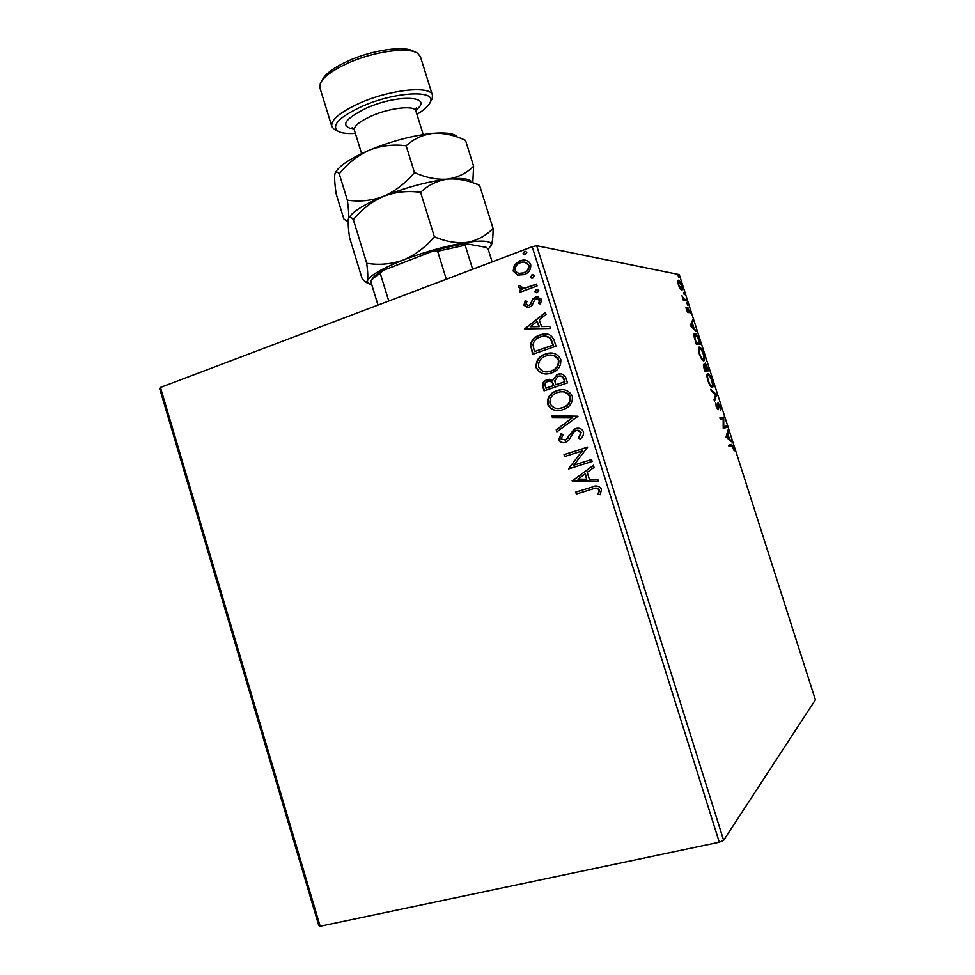 <?xml version="1.0" encoding="UTF-8"?>
<svg xmlns="http://www.w3.org/2000/svg" width="975" height="975" viewBox="0 0 975 975"><rect width="100%" height="100%" fill="white"/><g stroke="black" fill="none" stroke-linecap="round" stroke-linejoin="round"><path stroke-width="1.46" d="M318.825 925.628L159.608 388.379L160.448 387.441L320.166 926.25L318.825 925.628M680.111 288.697L678.405 284.907L677.747 281.312L678.442 280.191C679.331 280.325 680.392 282.092 681.659 285.468C682.512 288.624 682.549 290.209 681.769 290.209L680.111 288.697M686.534 300.897L683.438 300.483L681.952 295.681L683.938 299.033L686.108 299.532L686.534 300.897M686.437 310.001L686.022 307.393L687.631 311.33L687.887 307.613L690.178 313.353L688.338 308.978L688.082 312.707L686.437 310.001M699.124 340.214L700.44 344.333L696.345 344.285L694.261 337.289C693.798 334.401 694.029 333.072 694.943 333.316C696.065 333.182 697.466 335.473 699.124 340.214L698.746 340.336M708.91 370.805L704.913 371.061L704.096 368.513C703.255 365.771 703.146 364.382 703.779 364.321L705.169 365.954L705.291 363.09L708.91 370.805M716.601 394.814L714.541 401.152L714.053 399.64L715.626 394.826L711.238 390.853L710.763 389.342L716.527 394.582L715.589 395.131L714.09 399.738M726.582 425.977L727.021 427.355L723.218 428.293L723.194 418.616L720.318 419.238L719.879 417.848L723.718 417.032L723.755 426.66L726.582 425.977L725.558 426.294L725.985 427.611M731.591 445.88L729.093 446.66L728.642 445.258L731.628 444.417L733.529 447.367L734.187 450.889L731.969 445.807L729.093 446.648M723.645 840.292L815.392 699.831L679.27 274.609L536.701 245.712L723.645 840.292L719.294 842.217L320.166 926.25M726.046 437.117L727.898 430.109L727.764 433.765L729.385 438.823L731.652 441.821L726.046 437.117M720.318 406.124L720.769 410.292L718.514 403.894L718.1 409.805L716.223 406.746L715.772 403.138L717.697 408.428L718.075 402.517L719.952 406.234M712.237 387.489L712.14 387.489C711.043 387.562 709.642 385.357 707.947 380.872C706.668 376.082 706.631 373.693 707.801 373.693C708.922 373.535 710.348 375.753 712.079 380.372C713.322 385.028 713.371 387.404 712.237 387.489M703.706 360.823C702.585 360.969 701.135 358.715 699.368 354.059C698.1 349.306 698.076 346.978 699.282 347.063C700.428 346.99 701.866 349.269 703.609 353.888C704.84 358.52 704.876 360.835 703.706 360.823M690.373 325.626L692.652 319.983L692.384 323.188L693.981 328.197L696.357 331.585L690.373 325.626M687.631 305.175L686.9 302.896L687.631 305.175M684.279 294.718L683.548 292.451L684.279 294.718M678.832 277.704L678.076 275.438L678.832 277.704M517.554 275.06L513.179 271.038L514.373 264.956L519.797 260.873L522.588 260.179C526.342 259.655 529.047 261.093 530.68 264.493C531.119 269.514 528.925 272.902 524.111 274.658L517.554 275.06L513.179 271.038M537.079 285.967L520.126 292.207L519.541 290.318L522.027 289.404L518.225 287.162L518.359 285.529L520.431 285.76L520.394 286.711L524.867 288.039L536.494 284.078L537.079 285.967M523.916 305.333L525.184 300.824L526.975 301.397L525.952 304.456L528.803 305.455L530.193 304.444L532.996 298.667L536.433 296.802L541.588 299.276L540.503 304.005L538.59 303.493L539.565 300.251L536.104 298.947L534.617 299.983L531.899 305.748L528.657 307.539L523.916 305.333L525.598 300.958M554.178 340.446L555.982 346.174L532.643 354.339L530.497 344.504C531.862 339.617 534.982 336.46 539.833 335.047L541.04 334.657C547.255 332.633 551.631 334.559 554.178 340.446M567.499 382.883L544.062 390.841L542.977 387.355C541.978 383.784 543.173 381.298 546.536 379.897L552.679 380.335L557.444 374.4C561.332 373.096 564.159 374.278 565.951 377.947L567.499 382.883M577.968 416.215L556.896 431.876L556.25 429.817L572.203 417.934L552.496 417.824L551.862 415.764L577.968 416.215M591.557 459.53L592.166 461.443L568.486 468.938L582.221 450.938L564.622 456.568L564.025 454.667L587.657 447.086L573.922 465.124L591.557 459.53L573.922 465.124M592.105 489.145L576.335 494.033L575.737 492.119L591.74 487.159C595.822 485.062 599.077 485.721 601.526 489.133L600.247 494.703L598.102 494.288L599.077 489.913C597.163 487.927 594.835 487.671 592.105 489.145L576.335 494.033M719.294 842.217L532.192 246.736L160.448 387.441M572.264 481.004L593.361 465.27L594.019 467.354L587.194 472.314L589.388 479.298L597.821 479.481L598.479 481.565L572.167 480.687M583.513 431.754C583.854 434.826 582.709 437.239 580.076 439.018L578.394 437.848L581.124 432.681C580.015 430.548 578.309 429.829 576.018 430.523L573.897 431.901L568.815 440.188L565.537 442.321C562.502 443.332 560.223 442.455 558.675 439.688L561.161 433.631L563.062 434.643L561.088 438.933L565.707 440.078L574.19 429.146L575.457 428.61C579.016 427.489 581.697 428.537 583.513 431.754M562.989 409.622C556.335 411.962 551.228 410.219 547.645 404.406C546.926 398.08 549.534 393.681 555.47 391.219L556.92 390.67C563.587 388.294 568.705 390.061 572.276 395.972C572.983 401.968 570.582 406.234 565.061 408.781L562.989 409.622M551.497 372.938C544.879 375.338 539.784 373.657 536.213 367.867C535.628 360.884 538.7 356.289 545.452 354.047C552.082 351.609 557.176 353.328 560.735 359.214C561.332 365.844 558.468 370.342 552.167 372.694L551.497 372.938M524.696 328.916L545.378 312.402L546.024 314.462L539.333 319.678L541.503 326.564L549.778 326.43L550.424 328.49L524.696 328.916M537.31 292.549L534.885 291.683L536.786 289.27L538.761 290.257L537.31 292.549M532.777 278.094L530.351 277.241L532.338 274.816L534.227 275.803L532.777 278.094M525.391 254.56L522.978 253.732L525.062 251.27L526.841 252.269L525.391 254.56M532.192 246.736L536.701 245.712M540.004 335.047L541.137 334.778M576.773 493.898L575.737 492.119M576.176 491.985L592.373 486.964M600.356 494.508L598.102 494.288M598.528 494.154L599.125 491.278M599.552 491.144L599.077 489.913M599.503 489.779C597.577 487.793 595.25 487.549 592.52 489.023M572.605 480.565L593.409 465.428M598.431 481.431L572.703 480.882M586.694 479.249L585.439 473.777L577.907 479.066L586.694 479.249L585.012 473.899M568.803 468.427L582.221 450.938M565.061 456.434L564.025 454.667M564.476 454.569L587.669 447.135M580.332 438.799L578.394 437.848M578.833 437.763L581.124 432.681M581.551 432.607L576.92 430.316M564.83 442.516C562.209 442.967 560.308 441.992 559.126 439.603L558.675 439.688M559.126 439.603L561.405 433.765M565.293 440.371L567.523 438.311M567.962 438.238L569.132 435.203M569.571 435.13L575.457 428.61M575.896 428.525L576.895 428.269M557.286 431.596L556.25 429.817M556.701 429.743L572.203 417.934M572.642 417.873L552.496 417.824M552.959 417.763L552.337 415.764M559.845 410.353C554.495 411.109 550.582 409.11 548.108 404.345L547.645 404.406M548.108 404.345C547.389 398.032 549.997 393.644 555.933 391.182L556.92 390.67M557.383 390.634L561.234 389.768M559.808 408.33L564.464 407.014C568.888 405.003 570.838 401.602 570.326 396.801C568.376 392.925 565.244 391.268 560.954 391.852M557.517 392.572L556.42 392.986C551.679 394.924 549.534 398.434 550.01 403.516C552.91 408.208 557.042 409.61 562.38 407.721L564.013 407.075C568.449 405.052 570.399 401.651 569.875 396.849C567.011 392.06 562.892 390.634 557.517 392.572M544.489 390.695L543.441 387.331C542.441 383.748 543.636 381.262 546.999 379.86L546.975 379.726M547.438 379.702L549.242 379.299M557.091 374.534L552.679 380.335M557.895 374.376L560.04 373.913M564.257 379.604L563.806 379.628C562.904 376.606 560.978 375.485 558.041 376.289L554.787 380.701L555.75 384.772L564.939 381.773L564.257 379.604C563.623 377.069 562.075 375.875 559.626 376.009M553.508 384.589L553.044 384.625C552.167 381.786 550.363 380.786 547.609 381.603L547.292 381.725C545.317 382.553 544.635 384.04 545.244 386.173L546.317 388.099L553.812 385.552L553.508 384.589C552.91 382.249 551.484 381.152 549.23 381.31M553.812 385.552L553.044 384.625M545.866 388.135L553.349 385.588M564.939 381.773L563.806 379.628M555.75 384.772L564.488 381.798M547.121 373.852C542.295 374.193 538.822 372.194 536.689 367.843L536.213 367.867M536.689 367.843C536.104 360.884 539.175 356.277 545.915 354.047L545.452 354.047M545.915 354.047L550.912 353.072M547.255 371.804L551.826 370.853C556.896 369.001 559.223 365.418 558.797 360.104C557.152 356.582 554.409 354.937 550.558 355.156M546.037 355.948C540.686 357.715 538.2 361.396 538.578 366.953C541.466 371.621 545.573 372.986 550.887 371.048L551.375 370.866C556.445 369.025 558.773 365.442 558.346 360.104C555.494 355.339 551.387 353.949 546.037 355.948M533.069 354.181L530.497 344.504M530.973 344.504C532.338 339.629 535.458 336.472 540.308 335.059L539.833 335.047M540.308 335.059L545.988 334.011M550.619 338.24L550.156 338.227C547.597 336.022 544.684 335.485 541.43 336.619L540.418 336.936C536.433 338.081 533.959 340.677 532.996 344.723L534.434 351.622L553.434 345.126L550.619 338.24L545.317 336.107M534.434 351.622L552.983 345.113L550.156 338.227M525.074 328.624L545.476 312.719M549.79 326.454L541.503 326.564M530.229 326.771L539.321 326.637L537.201 321.336L530.229 326.771L538.858 326.613L537.201 321.336M527.889 305.626L528.803 305.455M529.279 305.492L530.193 304.444M530.668 304.48L532.996 298.667M533.459 298.716L535.421 297.095M535.897 297.143L538.407 296.741M540.552 303.932L538.59 303.493M539.053 303.53L539.565 300.251M540.04 300.3L537.749 298.777M527.304 307.686L524.392 305.37M536.482 292.707L534.885 291.683M535.36 291.732L536.323 289.404M536.798 289.453L537.627 289.295M520.553 292.049L519.541 290.318M520.028 290.379L522.027 289.404M522.515 289.465L518.225 287.162M518.712 287.223L518.359 285.529M518.846 285.59L520.431 285.76M522.893 288.137L524.867 288.039M525.354 288.088L536.555 284.298M531.899 278.253L530.351 277.241M530.827 277.302L531.789 274.95M532.265 275.023L533.154 274.865M513.667 271.111L514.373 264.956M514.861 265.029L519.797 260.873M520.284 260.959L525.598 260.301M519.066 275.352L518.042 275.133M519.59 273.329L524.026 272.842C527.621 271.586 529.303 269.1 529.072 265.358L525.074 262.299M520.394 262.75C516.799 264.018 515.08 266.528 515.251 270.27C516.592 272.768 518.7 273.78 521.552 273.293L523.538 272.768C527.146 271.513 528.828 269.015 528.596 265.285C527.317 262.775 525.281 261.751 522.478 262.214L520.394 262.75M524.428 254.731L522.978 253.732M523.453 253.817L524.416 251.428M524.891 251.526L525.878 251.355M728.654 445.258L730.604 444.734L731.762 445.831M727.387 431.913L728.374 431.608M726.765 434.082L727.764 433.765M728.422 439.116L729.385 438.823M730.214 440.615L731.165 440.322M727.569 434.46L726.923 436.751L728.812 438.336L727.569 434.46L726.57 434.777M726.022 437.032L726.923 436.751M727.85 438.64L728.812 438.336M719.916 417.946L723.718 417.032M722.694 417.349L723.816 417.337M722.804 417.666L722.792 418.702M725.558 426.294L723.755 426.66M717.673 404.162L718.514 403.894M717.49 408.488L717.515 409.317L718.526 408.988M715.747 404.381L716.357 404.186M717.697 403.211L718.246 403.979M715.613 394.875L716.527 394.582M707.216 374.107L708.325 375.07M712.043 386.015L711.774 387.404M708.252 375.07C707.314 375.082 707.338 376.984 708.338 380.774C709.703 384.382 710.836 386.161 711.713 386.112L711.799 386.1C712.713 386.063 712.676 384.174 711.689 380.457C710.287 376.716 709.142 374.924 708.252 375.07M710.787 386.441L711.799 386.1M703.365 365.028L703.901 365.808M704.901 363.773L705.473 364.553M707.436 369.671L707.826 370.878M705.547 369.781L708.069 369.452L705.742 364.467L706.582 369.549L708.069 369.452M704.559 369.952L706.18 369.574L704.23 365.698L704.888 369.659L706.18 369.574M703.426 365.966L704.108 365.735M705.571 369.878L706.582 369.549M704.949 364.723L705.632 364.492M698.648 347.49L699.757 348.441C698.77 348.38 698.783 350.232 699.77 353.998C701.196 357.74 702.366 359.556 703.267 359.446C704.206 359.482 704.182 357.642 703.207 353.949C701.805 350.196 700.635 348.367 699.721 348.441M703.548 359.361L703.304 360.738M702.256 359.787L703.267 359.446M698.965 343.176L699.331 344.321M694.237 333.718L695.419 334.693M696.016 343.261L699.587 342.968L697.844 337.825L695.382 334.693L694.882 338.033L696.333 342.908L699.587 342.968M692.006 321.457L693.128 321.47M692.128 321.811L691.372 323.542L692.384 323.188M693.225 328.453L693.981 328.197M695.126 330.354L695.882 330.098M692.603 327.844L693.371 327.588L692.14 323.749L690.446 325.699M692.14 323.749L691.348 325.577L693.371 327.588M690.592 325.845L691.348 325.577M687.546 308.502L687.936 309.124M687.619 309.233L688.24 309.014M687.351 311.427L687.424 312.146M687.765 312.536L688.411 312.305M683.122 299.496L686.108 299.532M685.108 299.886L685.376 300.739M677.82 280.715L678.649 281.58M681.318 288.844L681.245 290.038M677.771 281.909L678.588 281.617M681.293 288.844L681.269 285.407L678.783 281.543L678.795 284.98L681.22 288.844M446.318 279.24L437.641 251.257L433.826 250.782C445.928 247.37 456.641 245.017 465.977 243.701L486.452 247.406L488.219 249.295L491.461 244.822C492.619 241.13 493.143 235.645 493.045 228.382C486.111 235.682 477.506 240.325 467.257 242.324C456.848 243.494 445.892 241.642 434.387 236.791C425.514 247.236 415.143 254.987 403.297 260.033C391.219 264.249 379.031 265.322 366.722 263.262C367.855 271.928 368.075 277.814 367.368 280.91L366.003 282.323L362.261 279.045L349.538 237.486C348.307 229.015 347.953 222.946 348.465 219.253L348.575 218.778C349.391 216.413 350.976 216.694 353.328 219.607L366.722 263.262M371.865 279.837C372.487 277.461 376.179 274.341 382.943 270.502L433.826 250.782M382.943 270.502L380.299 273.451C374.827 276.717 371.658 279.423 370.805 281.58L378.02 305.09M388.769 301.019L380.299 273.451M465.977 243.701L465.16 245.176L437.641 251.257M472.668 269.271L465.16 245.176M492.143 261.897L488.219 249.295M416.922 114.331C424.369 109.87 428.842 105.787 430.328 102.058C436.678 89.529 394.546 91.723 361.762 106.482C339.69 116.854 331.573 124.958 337.387 130.833C340.726 133.063 346.734 133.904 355.388 133.38M336.643 130.455L333.877 129.078L331.78 126.372C330.781 119.876 340.056 112.149 359.58 103.179C390.195 89.407 430.974 85.312 432.449 95.221L432.242 98.621L430.743 101.327M322.091 80.45L322.25 80.169C325.041 74.063 333.535 67.726 347.758 61.132C372.328 49.81 405.771 45.24 414.192 51.699L414.497 51.846M432.449 95.221L420.444 56.733L417.714 53.381C408.866 46.556 373.376 51.419 347.307 63.424C332.231 70.395 323.225 77.11 320.3 83.533L319.946 87.847L331.78 126.372M353.328 219.607C361.798 209.308 371.889 201.533 383.626 196.28C395.594 191.831 407.928 190.527 420.615 192.368C428.196 185.079 437.178 180.655 447.562 179.071C458.043 178.315 468.719 180.436 479.615 185.421L493.045 228.382M420.615 192.368L434.387 236.791M479.615 185.421L476.092 183.58M490.876 246.188L491.461 244.822M349.001 217.754C352.536 211.624 364.077 204.457 383.626 196.28C406.197 187.334 427.513 181.606 447.562 179.071C459.652 177.791 467.378 178.413 470.754 180.923M371.816 284.871L368.026 283.384L367.368 280.91C369.598 275.657 381.566 268.698 403.297 260.033C426.038 251.416 447.354 245.517 467.257 242.324C483.856 240.033 491.851 241.008 491.242 245.237M472.838 181.972L473.606 166.225C466.574 173.172 457.897 177.462 447.562 179.071C437.068 179.875 426.026 177.694 414.46 172.526C405.637 183.129 395.362 191.051 383.626 196.28C371.633 200.704 359.543 201.971 347.344 200.107C348.623 209.235 349.001 215.621 348.465 219.253L346.929 221.313L343.846 218.924L336.168 193.891C334.852 185.116 334.388 178.693 334.778 174.623L334.986 173.599C335.753 171.368 337.179 171.442 339.276 173.818C347.709 163.41 357.74 155.512 369.391 150.126C391.84 140.948 413.144 135.342 433.302 133.295C444.868 132.368 452.546 133.246 456.312 135.903M335.485 172.478C339.178 165.787 350.488 158.328 369.391 150.126C381.31 145.531 393.571 144.093 406.161 145.787C413.814 138.767 422.857 134.599 433.302 133.295C443.844 132.807 454.582 135.147 465.514 140.339L473.606 166.225M406.161 145.787L414.46 172.526M339.276 173.818L347.344 200.107M730.165 444.807L731.177 444.49M684.06 299.739L685.072 299.386M423.211 134.55L415.874 110.967C414.923 105.032 390.146 107.689 371.536 115.964C359.543 121.387 353.815 126.067 354.352 130.004L352.17 127.701L353.401 128.334M354.096 129.346C339.727 126.421 343.834 119.352 366.393 108.127C398.446 93.697 434.801 95.989 415.716 110.26M731.628 444.417L730.604 444.734M711.713 386.112L710.702 386.441M430.328 102.058L432.242 98.621M368.026 283.384L366.003 282.323M348.209 221.971L346.929 221.313M354.352 130.004L361.628 153.611M415.874 110.967L416.374 107.823L415.716 109.042M337.387 130.833L333.877 129.078"/></g></svg>

